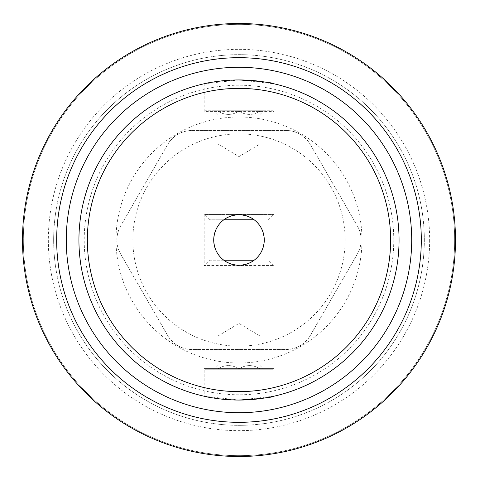 <?xml version="1.0" encoding="UTF-8"?>
<svg xmlns="http://www.w3.org/2000/svg" width="480" height="480" viewBox="0 0 480 480"><rect width="100%" height="100%" fill="white"/><g stroke="black" fill="none" stroke-linecap="round" stroke-linejoin="round"><path stroke-width="0.36" stroke-dasharray="2.4 1.8" d="M204.168 83.772L204.168 111.396L273.816 111.396L273.816 83.772L239.004 79.938L204.168 83.772C206.232 82.494 217.764 81.216 238.764 79.938M272.688 110.262L273.816 111.396L204.168 111.396L205.296 110.262L272.688 110.262L205.296 110.262M223.83 260.22L209.508 260.22L204.168 265.56L273.816 265.56L204.168 265.56L204.168 214.44L273.816 214.44L204.168 214.44L209.508 219.78L254.154 219.78M213.72 240C215.046 224.706 223.446 216.282 238.914 214.728C254.43 216.204 262.878 224.604 264.264 239.934C262.938 255.288 254.538 263.736 239.07 265.272C223.536 263.808 215.088 255.384 213.72 240C215.046 255.294 223.446 263.718 238.914 265.272C254.43 263.796 262.878 255.396 264.264 240.066C262.938 224.712 254.538 216.264 239.07 214.728C223.536 216.192 215.088 224.616 213.72 240A25.272 25.272 0 0 0 251.628 261.888A25.272 25.272 0 0 0 251.628 218.112A25.272 25.272 0 0 0 213.72 240M205.296 369.738L272.688 369.738L205.296 369.738L204.168 368.604L273.816 368.604L204.168 368.604L204.168 396.228C206.232 397.506 217.764 398.784 238.764 400.062M272.688 369.738L273.816 368.604L273.816 396.228L239.004 400.062L204.168 396.228M191.832 130.482L286.152 130.482A27.834 27.834 0 0 1 310.254 144.402C304.698 135.516 296.664 130.878 286.152 130.482L191.832 130.482C181.362 130.854 173.328 135.492 167.73 144.402L120.57 226.086C115.65 235.338 115.65 244.614 120.57 253.914L167.73 335.598C173.286 344.484 181.32 349.122 191.832 349.518L286.152 349.518C296.622 349.146 304.656 344.508 310.254 335.598L357.414 253.914C362.334 244.662 362.334 235.386 357.414 226.086L310.254 144.402L357.414 226.086A27.834 27.834 0 0 1 357.414 253.914L310.254 335.598A27.834 27.834 0 0 1 286.152 349.518L191.832 349.518A27.834 27.834 0 0 1 167.73 335.598L120.57 253.914A27.834 27.834 0 0 1 120.57 226.086L167.73 144.402A27.834 27.834 0 0 1 191.832 130.482M393.774 240A154.782 154.782 0 0 0 161.604 105.954A154.782 154.782 0 0 0 161.604 374.046A154.782 154.782 0 0 0 393.774 240M361.986 240A122.994 122.994 0 0 0 238.992 117.006A122.994 122.994 0 0 0 115.998 240A122.994 122.994 0 0 0 238.992 362.994A122.994 122.994 0 0 0 361.986 240M399.054 240A160.062 160.062 0 0 0 158.958 101.382A160.062 160.062 0 0 0 158.958 378.618A160.062 160.062 0 0 0 399.054 240M429.648 240A190.656 190.656 0 0 1 238.992 430.656A190.656 190.656 0 0 1 48.336 240A190.656 190.656 0 0 1 238.992 49.344A190.656 190.656 0 0 1 429.648 240M454.656 240A215.664 215.664 0 0 0 131.16 53.232A215.664 215.664 0 0 0 131.16 426.768A215.664 215.664 0 0 0 454.656 240A215.664 215.664 0 0 0 131.16 53.232A215.664 215.664 0 0 0 131.16 426.768A215.664 215.664 0 0 0 454.656 240M424.326 240A185.334 185.334 0 0 0 146.322 79.494A185.334 185.334 0 0 0 146.322 400.506A185.334 185.334 0 0 0 424.326 240A185.334 185.334 0 0 0 146.322 79.494A185.334 185.334 0 0 0 146.322 400.506A185.334 185.334 0 0 0 424.326 240M238.992 117.006A122.994 122.994 0 0 0 132.474 301.5A122.994 122.994 0 0 0 345.51 301.5A122.994 122.994 0 0 0 238.992 117.006M132.846 240A106.146 106.146 0 0 1 245.196 134.034A106.146 106.146 0 0 1 344.412 252.39A106.146 106.146 0 0 1 232.788 345.966A106.146 106.146 0 0 1 132.846 240M209.508 260.22L254.154 260.22M264.264 369.738L213.72 369.738L264.264 369.738L260.052 365.526M217.932 368.784C224.904 364.536 231.924 364.536 238.992 368.784C245.964 364.536 252.984 364.536 260.052 368.784C260.052 364.548 260.052 364.548 260.052 368.784C260.052 364.548 260.052 364.548 260.052 368.784C253.08 364.536 246.06 364.536 238.992 368.784C232.02 364.536 224.994 364.536 217.932 368.784C217.932 364.548 217.932 364.548 217.932 368.784C217.932 364.548 217.932 364.548 217.932 368.784L217.932 336.036L260.052 336.036L217.932 336.036L217.932 368.784M217.932 336.036L238.992 323.382L260.052 336.036L249.522 336.036L260.052 336.036L260.052 368.784L260.052 336.036M238.992 336.036L238.992 368.784L238.992 336.036M264.264 110.262L213.72 110.262L264.264 110.262L260.052 114.474M223.83 219.78L209.508 219.78M238.992 111.216C245.964 115.464 252.984 115.464 260.052 111.216C260.052 115.452 260.052 115.452 260.052 111.216C260.052 115.452 260.052 115.452 260.052 111.216C253.08 115.464 246.06 115.464 238.992 111.216C232.02 115.464 224.994 115.464 217.932 111.216C217.932 115.452 217.932 115.452 217.932 111.216C217.932 115.452 217.932 115.452 217.932 111.216C224.904 115.464 231.924 115.464 238.992 111.216L238.992 143.964L228.462 143.964L260.052 143.964L217.932 143.964L249.522 143.964L238.992 143.964L238.992 111.216M260.052 143.964L260.052 111.216L260.052 143.964L249.522 143.964L260.052 143.964L238.992 156.618L217.932 143.964L217.932 111.216L217.932 143.964M268.476 219.78L273.816 214.44L273.816 265.56L268.476 260.22M217.932 365.526L213.72 369.738M217.932 114.474L213.72 110.262"/><path stroke-width="0.72" d="M238.764 79.938C260.022 81.186 271.704 82.464 273.816 83.772M238.764 400.062C260.022 398.814 271.704 397.536 273.816 396.228M66.27 240A172.722 172.722 0 0 1 325.35 90.42A172.722 172.722 0 0 1 325.35 389.58A172.722 172.722 0 0 1 66.27 240M399.054 240A160.062 160.062 0 0 1 238.992 400.062A160.062 160.062 0 0 1 78.93 240A160.062 160.062 0 0 1 238.992 79.938A160.062 160.062 0 0 1 399.054 240M213.72 240A25.272 25.272 0 0 1 251.628 218.112A25.272 25.272 0 0 1 251.628 261.888A25.272 25.272 0 0 1 213.72 240M87.354 240A151.638 151.638 0 0 1 314.814 108.678A151.638 151.638 0 0 1 314.814 371.322A151.638 151.638 0 0 1 87.354 240M455.496 240A216.504 216.504 0 0 0 130.74 52.5A216.504 216.504 0 0 0 130.74 427.5A216.504 216.504 0 0 0 455.496 240M421.308 240A182.322 182.322 0 0 0 238.992 57.678A182.322 182.322 0 0 0 56.67 240A182.322 182.322 0 0 0 238.992 422.322A182.322 182.322 0 0 0 421.308 240M254.154 260.22L223.83 260.22M254.154 219.78L223.83 219.78"/></g></svg>

